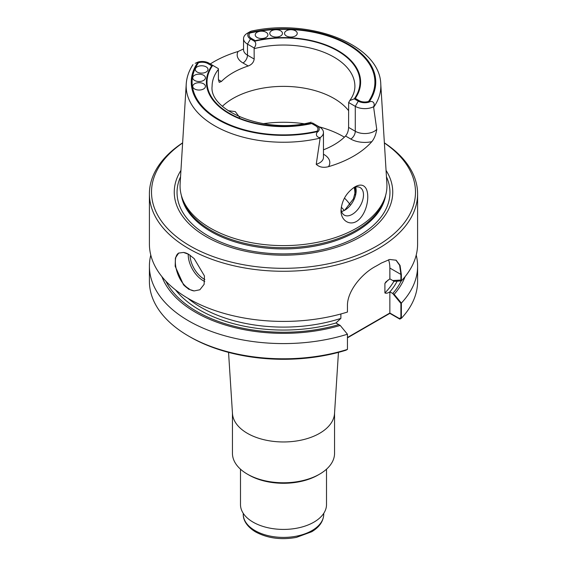 <?xml version="1.0" encoding="UTF-8"?>
<svg xmlns="http://www.w3.org/2000/svg" width="567" height="567" viewBox="0 0 567 567"><rect width="100%" height="100%" fill="white"/><g stroke="black" fill="none" stroke-linecap="round" stroke-linejoin="round"><path stroke-width="0.85" d="M355.523 192.291A72.03 41.582 0 0 0 354.878 187.245M356.048 188.953L353.397 198.861L344.97 209.882L353.397 198.861L356.048 188.953M239.628 117.369L235.298 111.614L228.09 110.65L235.298 111.614L239.628 117.369M344.92 210.109A15.89 9.171 -60 0 1 341.54 211.456A15.89 9.171 -60 0 0 344.92 210.109A15.89 9.171 -60 0 0 356.154 190.647A15.89 9.171 -60 0 1 344.92 210.109M355.629 187.046A15.89 9.171 -60 0 1 356.154 190.647A15.89 9.171 -60 0 0 355.629 187.046M359.18 100.65L355.268 98.396A77.112 44.517 0 0 0 338.024 50.626A77.112 44.517 0 0 0 255.292 40.675L251.387 38.414A7.966 4.6 180 0 1 249.976 33.014A91.407 52.774 0 0 1 348.131 44.793A91.407 52.774 0 0 1 368.536 101.465A7.966 4.6 180 0 1 359.18 100.65M286.392 35.962A6.357 3.671 180 0 1 284.528 33.368A6.357 3.671 180 0 1 290.885 29.704A6.357 3.671 180 0 1 297.243 33.368A6.357 3.671 180 0 1 293.316 36.763A6.357 3.671 180 0 1 286.392 35.962A6.357 3.671 180 0 1 284.528 33.368A6.357 3.671 180 0 1 290.885 29.704A6.357 3.671 180 0 1 297.243 33.368A6.357 3.671 180 0 1 293.316 36.763A6.357 3.671 180 0 1 286.392 35.962M271.621 35.962A6.357 3.671 180 0 1 269.757 33.368A6.357 3.671 180 0 1 276.115 29.704A6.357 3.671 180 0 1 282.472 33.368A6.357 3.671 180 0 1 278.546 36.763A6.357 3.671 180 0 1 271.621 35.962A6.357 3.671 180 0 1 269.757 33.368A6.357 3.671 180 0 1 276.115 29.704A6.357 3.671 180 0 1 282.472 33.368A6.357 3.671 180 0 1 278.546 36.763A6.357 3.671 180 0 1 271.621 35.962M257.071 37.443A6.357 3.671 180 0 1 255.214 34.849A6.357 3.671 180 0 1 261.571 31.185A6.357 3.671 180 0 1 267.922 34.849A6.357 3.671 180 0 1 264.002 38.244A6.357 3.671 180 0 1 257.071 37.443A6.357 3.671 180 0 1 255.214 34.849A6.357 3.671 180 0 1 261.571 31.185A6.357 3.671 180 0 1 267.922 34.849A6.357 3.671 180 0 1 264.002 38.244A6.357 3.671 180 0 1 257.071 37.443M211.732 65.822L207.82 63.568A7.966 4.6 0 0 0 198.464 62.753A91.407 52.774 0 0 0 218.869 119.424A91.407 52.774 0 0 0 317.024 131.204A7.966 4.6 0 0 0 315.613 125.803L311.708 123.542A77.112 44.517 0 0 1 228.976 113.591A77.112 44.517 0 0 1 211.732 65.822M194.587 88.969A6.357 3.671 180 0 1 192.73 86.368A6.357 3.671 180 0 1 199.081 82.704A6.357 3.671 180 0 1 205.438 86.368A6.357 3.671 180 0 1 201.519 89.763A6.357 3.671 180 0 1 194.587 88.969A6.357 3.671 180 0 1 192.73 86.368A6.357 3.671 180 0 1 199.081 82.704A6.357 3.671 180 0 1 205.438 86.368A6.357 3.671 180 0 1 201.519 89.763A6.357 3.671 180 0 1 194.587 88.969M197.153 72.037A6.357 3.671 180 0 1 195.296 69.443A6.357 3.671 180 0 1 201.646 65.779A6.357 3.671 180 0 1 208.004 69.443A6.357 3.671 180 0 1 204.085 72.838A6.357 3.671 180 0 1 197.153 72.037A6.357 3.671 180 0 1 195.296 69.443A6.357 3.671 180 0 1 201.646 65.779A6.357 3.671 180 0 1 208.004 69.443A6.357 3.671 180 0 1 204.085 72.838A6.357 3.671 180 0 1 197.153 72.037M194.587 80.436A6.357 3.671 180 0 1 192.73 77.842A6.357 3.671 180 0 1 199.081 74.178A6.357 3.671 180 0 1 205.438 77.842A6.357 3.671 180 0 1 201.519 81.237A6.357 3.671 180 0 1 194.587 80.436A6.357 3.671 180 0 1 192.73 77.842A6.357 3.671 180 0 1 199.081 74.178A6.357 3.671 180 0 1 205.438 77.842A6.357 3.671 180 0 1 201.519 81.237A6.357 3.671 180 0 1 194.587 80.436M352.256 214.347A15.89 9.171 120 0 0 362.639 200.342A15.89 9.171 120 0 0 360.201 187.613A15.89 9.171 120 0 0 353.517 187.755A15.89 9.171 120 0 1 360.201 187.613A15.89 9.171 120 0 1 362.639 200.342A15.89 9.171 120 0 1 352.256 214.347A15.89 9.171 120 0 1 344.311 215.134A15.89 9.171 120 0 0 352.256 214.347M341.065 208.968A15.89 9.171 120 0 0 344.311 215.134A15.89 9.171 120 0 1 341.065 208.968M178.917 252.953C171.163 256.837 176.706 282.111 189.13 288.809M395.915 260.09L399.643 265.321L400.904 274.428L400.904 280.041L392.733 280.523L389.898 278.886L394.15 281.345L401.372 280.913A134.095 77.424 0 0 0 417.596 243.994L417.596 193.85A134.095 77.424 0 0 0 384.369 142.834M388.537 259.757A33.892 19.569 -60 0 1 389.855 268.049L389.898 278.886L385.865 281.919L389.855 278.865L389.855 268.049A33.892 19.569 -60 0 0 388.537 259.757M347.443 337.514L389.855 313.027L399.338 318.498L400.904 317.676L400.904 303.409L392.733 293.5A122.437 70.691 0 0 0 401.259 280.92M392.733 293.5L389.855 291.835C387.899 293.16 386.247 293.536 384.908 292.962L384.908 283.45L385.865 281.919L384.908 283.45A116.519 67.267 0 0 0 387.97 280.112A116.519 67.267 0 0 1 384.908 283.45L384.908 292.962A116.519 67.267 0 0 0 393.966 281.232A116.519 67.267 0 0 1 384.908 292.962C386.247 293.536 387.899 293.16 389.855 291.835L389.855 313.027M161.949 276.696A124.343 71.789 0 0 0 340.221 325.451L335.969 322.992A118.631 68.494 0 0 1 175.458 289.85A118.631 68.494 0 0 0 335.969 322.992L340.88 318.385A116.519 67.267 0 0 1 187.883 298.277A116.519 67.267 0 0 0 340.88 318.385L340.88 313.969L340.88 318.385L335.926 322.97L338.804 324.629A122.437 70.691 0 0 1 165.862 281.154M350.059 204.659A71.392 41.221 0 0 0 344.644 198.287A71.392 41.221 0 0 0 344.445 198.096M354.829 194.97A71.392 41.221 0 0 0 354.892 193.212A71.392 41.221 0 0 0 354.198 187.471M312.878 123.181L319.512 127.008A13.473 7.782 180 0 1 323.459 132.508A13.473 7.782 180 0 1 320.227 137.568C315.883 137.54 315.309 133.075 318.236 131.452A9.235 5.33 0 0 0 316.514 125.279L319.512 127.008L316.514 125.279M358.28 101.167L355.282 106.355A13.473 7.782 180 0 0 373.568 106.766C375.517 103.116 372.427 100.097 368.961 102.159A9.235 5.33 180 0 1 358.28 101.167L354.262 98.849L349.768 100.529L348.648 102.528L348.592 127.405L355.282 131.268A6.357 3.671 -60 0 1 350.789 139.05A19.831 11.446 0 0 0 371.832 141.665A99.147 57.239 0 0 1 328.527 166.663C323.424 168.002 319.327 167.215 316.23 164.31L320.227 137.568M373.568 106.766L376.75 129.368A13.473 7.782 0 0 1 355.282 131.268L355.282 106.355L348.648 102.528M221.435 81.457L219.245 82.343L218.408 79.706L221.435 81.457A71.392 41.221 180 0 1 248.218 65.992C251.727 64.645 253.711 62.335 254.179 59.053L254.122 47.954L247.488 44.127A13.473 7.782 180 0 1 243.541 38.62A13.473 7.782 180 0 1 246.773 33.566L250.139 31.589M254.122 47.954C256.178 45.332 256.305 43.099 254.498 41.249L250.486 38.932A9.235 5.33 180 0 1 248.764 32.766L250.954 31.22C308.987 17.903 379.862 44.283 380.769 84.065L386.878 183.779A103.442 59.726 0 0 1 385.071 197.21A103.442 59.726 0 0 1 381.109 205.672A103.442 59.726 0 0 1 210.357 228.118A103.442 59.726 0 0 1 181.929 197.21A103.442 59.726 0 0 1 180.122 183.779L186.231 84.065A97.333 56.19 0 0 0 320.128 138.114M348.592 110.664A71.392 41.221 0 0 0 287.83 86.446A71.392 41.221 0 0 0 222.434 106.235M195.204 63.313L198.039 62.051A9.235 5.33 0 0 1 208.72 63.043L218.352 68.607L218.408 69.33A71.392 41.221 0 0 0 212.108 86.262C208.798 110.693 265.654 134.613 311.184 122.203M323.459 149.823A71.392 41.221 0 0 0 345.565 136.03C347.443 133.748 348.45 130.878 348.592 127.405M218.408 79.706L218.408 69.33M371.832 141.665C374.312 138.624 375.949 134.528 376.75 129.368L376.779 129.857M210.293 63.958A98.297 56.75 180 0 1 238.069 51.498L243.236 49.095M365.162 187.245C369.89 192.582 368.196 209.705 359.903 218.621C351.604 227.728 340.498 221.18 341.022 210.279C341.858 200.321 346.487 192.518 354.899 186.876C359.4 184.403 362.823 184.53 365.162 187.245M181.929 197.21L182.758 199.697A102.599 59.23 0 0 0 210.952 230.358A102.599 59.23 0 0 0 313.565 245.107A102.599 59.23 0 0 0 384.242 199.697L385.071 197.21M180.937 170.405A109.24 63.065 0 0 0 206.26 236.715A109.24 63.065 0 0 0 342.305 245.27A109.24 63.065 0 0 0 386.063 170.405M182.617 142.983A131.983 76.198 0 0 0 190.179 246A131.983 76.198 0 0 0 372.788 248.233A131.983 76.198 0 0 0 384.383 142.983M183.502 252.443L188.683 254.314L194.155 258.595L204.453 275.938L204.127 284.336L199.868 289.772L194.155 290.928A21.185 12.233 60 0 1 183.502 284.776L175.175 266.292L175.409 257.95L178.683 253.08L183.502 252.443A21.185 12.233 60 0 1 187.783 253.825M194.155 290.928L188.683 289.213L183.502 284.776M182.631 142.834A134.095 77.424 0 0 0 149.405 193.85A134.095 77.424 0 0 0 188.676 248.594A134.095 77.424 0 0 0 334.821 265.377A134.095 77.424 0 0 0 417.596 193.85M149.405 193.85L149.405 243.994A134.095 77.424 0 0 0 188.676 298.738A134.095 77.424 0 0 0 347.443 312.048L347.443 305.833C347.139 290.977 362.086 273.535 375.276 266.554A134.095 77.424 0 0 0 381.272 263.095L389.742 259.473L396.142 260.218L400.054 265.434L401.372 274.697L389.855 268.049L400.904 274.428M401.372 280.913L401.372 274.697M340.221 325.451L347.443 334.218A134.095 77.424 0 0 1 149.405 266.164A134.095 77.424 0 0 1 150.787 255.079M347.443 334.218L347.443 349.421A134.095 77.424 180 0 1 188.676 336.118A134.095 77.424 180 0 1 149.405 281.374L149.405 266.164M401.372 303.083L394.15 294.316L389.855 291.835L389.855 313.374L399.806 319.115L401.372 318.293L401.372 303.083A134.095 77.424 0 0 0 417.596 266.164A134.095 77.424 0 0 0 416.213 255.079M394.15 294.316A124.343 71.789 0 0 0 405.051 276.696M417.596 266.164L417.596 281.374A134.095 77.424 180 0 1 401.372 318.293M347.443 349.421L345.877 350.25A131.983 76.198 180 0 1 190.172 336.982L188.676 336.118M347.443 337.854L389.855 313.374M228.551 352.383L232.477 413.577A51.058 29.477 0 0 0 247.396 433.33A51.058 29.477 0 0 0 302.161 439.921A51.058 29.477 0 0 0 334.523 413.577L338.449 352.383M232.442 413.031L232.442 453.302A51.058 29.477 0 0 0 247.396 474.147A51.058 29.477 0 0 0 319.604 474.147A51.058 29.477 0 0 0 334.558 453.302L334.558 413.031M248.899 475.011L247.396 474.147L248.899 475.011A48.939 28.251 0 0 0 318.101 475.011L319.604 474.147M240.493 469.192L240.493 504.595A43.007 24.828 0 0 0 253.095 522.15A43.007 24.828 0 0 0 299.957 527.53A43.007 24.828 0 0 0 326.507 504.595L326.507 469.192M344.389 137.179A84.738 48.925 0 0 0 318.151 126.561A84.738 48.925 0 0 1 344.389 137.179M303.706 123.691A84.738 48.925 0 0 0 263.294 123.691A84.738 48.925 0 0 1 303.706 123.691M204.85 279.524A19.916 11.496 60 0 1 190.03 255.157A19.916 11.496 60 0 0 204.85 279.524M204.751 281.48A21.185 12.233 60 0 1 188.237 254.066A21.185 12.233 60 0 0 204.751 281.48M389.898 291.863A118.631 68.494 0 0 0 397.169 281.168A118.631 68.494 0 0 1 389.898 291.863M344.212 210.435A66.941 38.648 0 0 0 341.263 207.182M250.486 38.932L247.488 44.127L247.488 55.19A13.473 7.782 180 0 1 243.541 49.69L243.541 38.62M354.262 98.849A76.474 44.155 0 0 0 337.578 50.888A76.474 44.155 0 0 0 254.498 41.249M349.775 100.529C353.22 95.78 354.921 91.018 354.892 86.262A71.392 41.221 0 0 0 254.179 48.677M212.738 65.361A76.474 44.155 0 0 0 229.422 113.329A76.474 44.155 0 0 0 312.502 122.961M198.039 62.051A92.251 53.263 0 0 0 218.267 119.772A92.251 53.263 0 0 0 318.236 131.452M323.459 154.791A6.357 3.671 120 0 0 324.005 154.515L323.459 154.196M345.565 136.03L350.789 139.05M368.961 102.159A92.251 53.263 0 0 0 348.733 44.446A92.251 53.263 0 0 0 248.764 32.766M254.179 59.053L247.488 55.19A6.357 3.671 120 0 1 242.995 62.98A19.831 11.446 180 0 1 238.069 51.498M248.218 65.992L242.995 62.98M316.23 164.31A13.473 7.782 0 0 0 323.459 157.42L323.459 132.508M328.527 166.663A19.831 11.446 0 0 0 324.005 154.515M373.674 107.198A97.333 56.19 0 0 0 375.34 104.661A97.333 56.19 0 0 0 380.769 84.065M181.383 195.438A102.599 59.23 0 0 0 210.952 231.584A102.599 59.23 0 0 0 318.115 245.454A102.599 59.23 0 0 0 385.617 195.438M180.547 176.791A106.461 61.463 0 0 0 208.224 235.9A106.461 61.463 0 0 0 336.529 245.731A106.461 61.463 0 0 0 386.453 176.791M255.037 530.606A40.25 23.24 0 0 0 298.901 535.638A40.25 23.24 0 0 0 323.75 514.17C323.466 521.264 319.455 527.119 311.73 531.74L296.392 537.396C281.14 540.117 267.56 538.31 255.653 531.959C245.901 526.141 243.016 519.011 243.25 514.17A40.25 23.24 0 0 0 255.037 530.606M192.943 64.659C188.917 70.804 186.678 77.275 186.231 84.065M323.75 514.17L323.75 513.333M243.25 514.17L243.25 513.333"/></g></svg>

